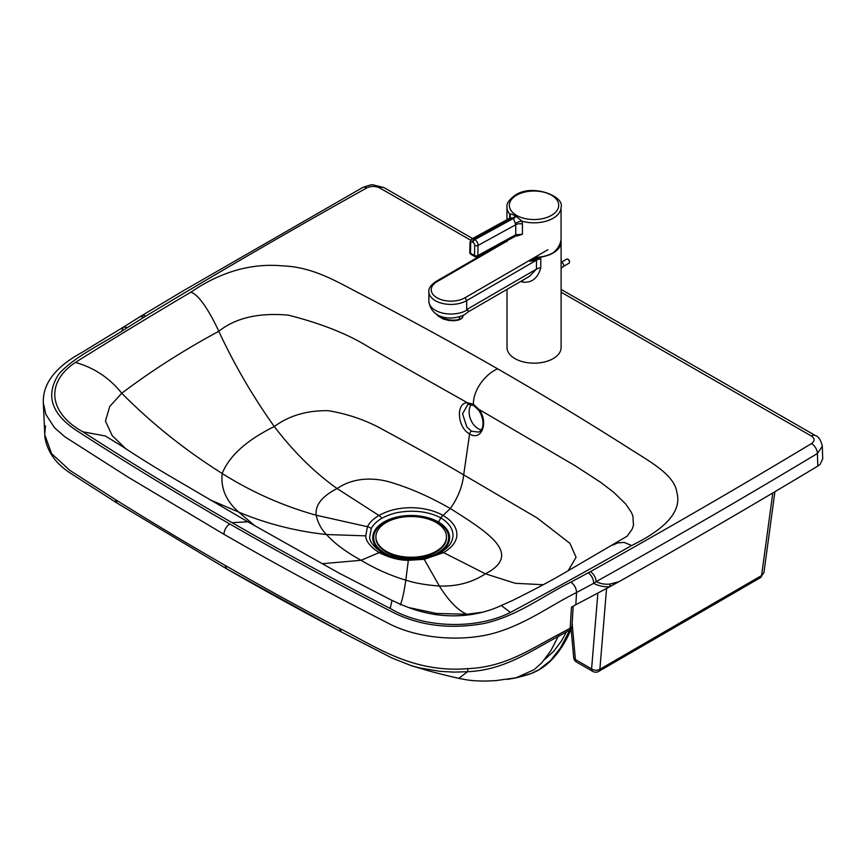 <?xml version="1.0" encoding="UTF-8"?>
<svg xmlns="http://www.w3.org/2000/svg" width="866" height="866" viewBox="0 0 866 866"><rect width="100%" height="100%" fill="white"/><g stroke="black" fill="none" stroke-linecap="round" stroke-linejoin="round"><path stroke-width="1.3" d="M627.157 536.173L632.072 529.321L633.479 525.272L632.916 516.104L631.346 512.282L625.707 503.98L613.767 492.353L600.528 482.232L574.927 465.616L478.887 409.358L473.356 404.227L467.348 402.722C455.559 402.787 457.465 427.869 469.599 433.92C481.593 441.736 488.965 421.969 478.887 409.358A2.349 0.649 143.7 0 0 478.627 410.094C484.278 418.462 484.646 429.709 478.541 432.091L471.494 431.225L466.806 426.916L462.574 413.796L467.672 404.768L468.928 404.411M481.236 429.817A14.7 9.721 68.3 0 1 473.356 424.308A14.7 9.721 68.3 0 1 471.201 404.574M467.672 404.768L469.188 404.411A2.349 1.721 -95 0 1 469.188 404.422A2.349 1.721 -95 0 1 467.348 402.722L369.468 347.526C348.673 334.384 321.632 323.592 288.378 315.159C258.891 312.496 235.693 317.865 218.795 331.277C183.668 350.243 151.323 370.908 121.749 393.24L109.711 406.479L105.457 421.093L112.212 435.63L125.667 448.62M497.604 368.808C450.742 341.983 412.649 321.037 359.585 293.401C338.27 282.565 313.719 266.923 282.478 265.862C244.299 262.344 212.971 277.012 190.877 292.188C153.152 314.445 114.658 337.848 75.418 362.41C45.054 382.61 48.777 413.006 82.865 431.809C132.065 463.526 181.806 493.815 232.099 522.685C282.338 551.599 335.034 580.177 390.187 608.441C422.9 628.034 475.586 630.058 510.453 612.446C552.844 589.692 593.242 567.382 631.639 545.515C657.835 532.698 683.122 514.556 676.855 492.538C674.895 474.503 647.692 460.409 628.824 448.144C580.718 417.639 544.281 395.74 497.604 368.808C485.891 373.863 473.226 389.321 473.356 404.227A2.349 1.353 119.9 0 0 473.821 405.624L478.638 410.105A2.349 0.649 143.7 0 0 478.638 410.105A2.349 0.649 143.7 0 0 478.638 410.116M610.216 584.041A35.279 24.216 -105.7 0 1 609.621 586.802L618.963 581.681L610.216 584.041C605.247 584.604 600.549 583.814 596.111 581.649L593.665 583.327A8.227 4.482 -117.3 0 0 588.187 572.816L570.867 582.136C542.473 596.122 517.781 615.953 483.986 623.509C449.302 629.636 418.332 625.598 391.075 611.374C335.434 582.959 281.688 553.839 229.826 524.017C178.125 494.302 127.93 463.721 79.217 432.253C51.7 415.16 44.837 395.859 58.65 374.361C73.578 356.684 104.699 342.849 127.681 327.413L145.791 316.112A8222.746 4745.929 180 0 1 188.279 290.695A8222.746 4745.929 180 0 1 366.697 187.965C371.113 185.93 375.508 185.952 379.871 188.019L470.574 240.142M774.918 491.693L763.942 572.534L761.582 575.554L599.867 669.288A5.878 3.897 -175.3 0 1 591.586 668.888L575.392 659.578A5.878 3.269 174.9 0 1 573.682 657.532A5.878 5.878 0 0 0 576.604 662.111A5.878 3.388 -60.1 0 1 575.392 659.578L572.145 623.282M763.942 572.534L760.391 577.676A5.878 3.399 -120.1 0 0 761.582 575.554L772.797 492.949M618.963 581.681A8231.254 4750.844 0 0 0 817.796 466.092L820.113 464.349L822.7 458.861L822.321 446.217L817.417 453.492A8230.984 4750.681 180 0 1 640.006 557A8230.973 4750.681 180 0 1 596.111 581.649A8.227 4.666 -119.1 0 0 590.395 571.636L588.187 572.816M575.814 604.76L576.561 592.517L593.665 583.327C598.211 585.795 603.537 586.964 609.621 586.802L575.814 604.76A8230.009 4750.129 180 0 1 571.473 607.163L570.185 628.186A5.878 3.388 3.5 0 0 571.982 625.923L573.195 606.211M45.508 425.823L44.664 434.494L51.581 453.589L69.637 470.216L115.146 499.411C151.474 522.144 188.074 544.108 224.965 565.292C261.878 586.52 300.047 607.542 339.483 628.348C375.682 646.361 412.01 673.228 467.976 668.628L467.553 671.713L458.818 678.37C467.597 680.07 471.689 680.979 485.62 681.077L495.785 680.611L516.039 677.807L534.019 669.721L541.813 662.771L550.819 650.756L558.159 636.51L569.806 630.069A8.227 4.763 -118.4 0 0 570.185 628.186L558.57 634.475A8.227 4.676 61.5 0 1 558.159 636.51C531.053 650.788 504.575 670.143 467.553 671.713L454.022 672.113L440.307 671.367L419.35 667.881L411.307 665.673C425.726 669.959 432.535 672.308 458.818 678.37M224.965 565.292L226.86 568.93C263.74 590.147 301.909 611.158 341.356 631.963L339.483 628.348M521.44 676.292L530.901 673.629L538.728 669.851L550.505 660.574L560.475 647.93L569.806 630.069A5.878 4.233 22.6 0 0 571.43 628.37L571.982 625.923M121.727 331.039L123.394 327.11L141.537 315.776A8.227 4.85 58.9 0 1 145.791 316.112M570.867 582.136C574.418 584.712 576.312 588.166 576.561 592.517C549.152 606.092 524.893 625.122 490.968 634.009C456.101 642.464 413.71 637.408 386.734 622.448C330.715 593.87 276.481 564.502 224.013 534.333L127.767 476.939L64.972 436.865L54.515 427.739L45.866 414.435L43.311 402.874C42.423 378.247 64.116 362.28 81.285 352.841L123.416 327.099L127.681 327.413M229.826 524.017A8.227 4.741 -60.1 0 0 224.013 534.333L127.767 476.939L64.972 436.865L54.515 427.739L45.866 414.435L43.311 402.809L44.935 437.644C47.543 452.366 56.507 464.512 71.802 474.081L116.823 502.93L226.665 568.832L341.356 631.963M139.285 317.194A8.227 5.034 56.9 0 1 143.778 317.367M438.423 522.014L440.891 517.933A5.878 3.388 119.9 0 1 443.056 515.443L450.32 508.548C489.755 533.348 522.479 554.5 485.415 573.812C472.154 582.547 456.804 586.607 439.343 586.011L424.188 559.306L408.341 560.324C399.28 560.356 389.548 557.791 379.135 552.638C370.183 546.663 365.723 541.066 365.766 535.848L367.455 526.701C369.36 522.696 373.192 518.951 378.951 515.476C386.214 511.611 393.283 509.295 400.168 508.515C406.706 507.357 426.332 506.058 443.056 515.443C459.727 525.305 457.551 536.866 455.473 540.579C454.109 544.454 450.147 548.47 443.565 552.616L424.188 559.306A5.878 1.353 -99.7 0 0 423.225 558.343L408.546 559.295C401.045 558.451 397.104 559.274 384.049 553.558L381.819 552.378C373.657 546.89 369.609 541.759 369.685 536.985L371.243 528.617C372.975 524.958 376.472 521.538 381.711 518.355C388.358 514.848 394.831 512.737 401.131 512.023C407.052 511.092 425.098 509.435 440.891 517.933C456.057 527.297 453.329 537.959 451.63 541.293C450.396 544.844 446.791 548.514 440.805 552.313L437.774 553.894M367.455 526.701L367.455 526.701A5.878 4.611 26.7 0 1 371.243 528.617L371.243 528.617A5.878 4.611 26.7 0 0 367.455 526.701L316.177 515.216C317.854 522.826 321.286 529.267 326.471 534.538C334.428 543.383 345.956 551.956 361.068 560.28L322 563.734M391.367 554.511A24.692 14.257 0 0 0 397.202 557.747M425.152 557.747A24.692 14.257 0 0 0 428.67 556.059A24.692 14.257 0 0 0 430.987 554.511M384.601 522.393A37.509 21.65 0 0 0 393.846 556.86A37.509 21.65 0 0 0 428.508 556.86A37.509 21.65 0 0 0 437.752 552.941A37.509 21.65 0 0 0 437.633 522.328A37.509 21.65 0 0 0 384.601 522.393M434.58 555.268A38.45 22.191 0 0 0 438.423 553.32A38.45 22.191 0 0 0 438.304 521.938A38.45 22.191 0 0 0 383.93 522.014A38.45 22.191 0 0 0 386.604 554.738M436.063 522.447A35.279 20.362 0 0 0 386.182 522.512A35.279 20.362 0 0 0 375.898 536.877A35.279 20.362 0 0 0 386.29 551.306A35.279 20.362 0 0 0 436.172 551.241A35.279 20.362 0 0 0 446.455 536.877A35.279 20.362 0 0 0 436.063 522.447M375.898 536.877L375.898 537.667A35.279 20.362 0 0 0 397.71 556.481A35.279 20.362 0 0 0 436.172 552.032A35.279 20.362 0 0 0 446.455 537.667L446.455 536.877M418.137 558.938L418.137 557.628M410.213 558.018L410.213 559.306M410.062 559.306L410.062 558.018M412.562 558.007L412.562 559.295M404.227 557.628L404.227 558.938M515.422 223.515A5.878 2.501 160.9 0 1 522.014 221.198L516.049 216.273A5.878 3.334 119.2 0 1 513.928 218.156L474.806 239.611L474.124 239.222L513.246 217.767L515.757 224.738A5.878 3.399 180 0 1 522.436 224.067L522.014 221.198A27.041 15.62 -0 0 0 553.179 218.221A27.041 15.62 -0 0 0 561.06 207.201C564.675 196.073 532.114 183.538 515.335 195.11C509.067 199.656 506.274 203.694 506.967 207.212A27.041 15.62 -0 0 0 509.793 214.151A5.878 4.633 13.8 0 1 510.236 217.074A5.878 4.633 13.8 0 0 510.236 217.074L509.511 218.297L513.246 217.767A5.878 3.453 120.7 0 0 515.443 215.915C512.369 214.292 510.485 213.707 509.793 214.151L509.587 218.232M516.006 235.509L517.002 235.996L522.447 234.264L517.424 235.097M534.69 257.375A27.041 15.62 -0 0 0 553.19 252.775A27.041 15.62 -0 0 0 553.396 252.656C558.397 248.228 560.952 243.422 561.071 238.237L561.06 207.201M517.002 235.996A2.349 1.202 115.2 0 0 516.84 235.238M515.227 235.866A2.349 1.396 -118.7 0 0 515.238 235.866A2.349 1.396 -118.7 0 0 515.768 234.762L477.815 255.567A2.349 1.396 61.3 0 1 477.285 256.672L517.63 235.065M522.436 224.067L522.447 234.264L515.768 234.762L515.757 224.738L478.054 245.414A4.698 2.793 -118.7 0 0 474.806 239.611A2.349 1.353 -60.1 0 0 473.107 242.469A2.349 1.396 61.3 0 1 474.72 245.37L474.492 255.524L470.476 253.218A2.349 1.353 119.9 0 0 470.963 254.344L474.979 256.65A2.349 1.353 -60.1 0 1 474.492 255.524A2.349 1.321 -178.7 0 0 477.815 255.567L478.054 245.414A2.349 1.321 1.3 0 1 474.72 245.37M510.074 217.539A5.878 3.399 -0 0 0 509.587 216.652M507.011 289.374L507.011 347.558A27.041 15.61 0 0 0 523.735 361.988A27.041 15.61 0 0 0 553.222 358.578A27.041 15.61 0 0 0 561.103 347.558L561.103 241.939A27.041 15.61 180 0 1 553.222 252.948A27.041 15.61 180 0 1 540.514 257.094L529.884 261.24L536.455 260.201A9.407 5.434 180 0 1 540.785 258.772L540.525 257.094M522.588 280.346A9.407 3.226 -75.1 0 1 522.718 282.11C531.865 283.02 537.883 278.213 540.785 267.702L540.785 258.772M502.432 242.978L435.869 281.547C430.716 285.185 428.378 288.562 428.876 291.669A22.094 12.752 0 0 0 442.58 303.468A22.094 12.752 0 0 0 466.698 300.621L536.455 260.201L536.455 269.131L529.494 276.341M502.789 242.761L503.33 242.393M502.507 242.924L503.135 242.523M506.978 240.467L500.624 244.158M540.785 267.702A9.407 5.434 180 0 0 536.455 269.131L466.698 309.563L467.499 309.736C468.69 312.41 468.679 312.204 467.445 309.119M467.499 309.736A22.094 12.752 180 0 1 466.633 310.266A22.094 12.752 180 0 1 442.537 313.059A22.094 12.752 180 0 1 428.876 301.271C431.355 319.77 452.691 320.766 464.685 314.575L468.463 311.717M529.884 261.24L536.66 257.31M560.93 240.174A27.041 15.61 180 0 1 561.103 241.939M458.168 319.933A1.18 0.812 -108.1 0 0 459.175 319.37A13.607 5.997 -170.3 0 1 437.146 314.51A13.607 5.997 9.7 0 0 459.175 319.37L459.619 316.75L459.175 319.37A13.607 5.997 9.7 0 0 462.942 316.112A13.607 5.997 -170.3 0 1 459.175 319.37A1.18 0.812 71.9 0 1 458.709 320.009L453.762 320.788L448.404 320.388L443.089 318.937L438.261 316.166L436.616 314.185M381.711 518.355A5.878 3.399 59.9 0 0 378.951 515.476L337.101 488.565C354.14 476.852 375.822 477.134 394.095 483.358C412.238 489.063 430.976 497.452 450.32 508.548C457.854 497.928 462.314 486.703 463.689 474.882L469.599 433.92A2.349 1.353 -60.1 0 1 471.494 431.225M190.877 292.188C202.276 295.631 216.922 327.088 218.795 331.277C234.415 364.835 252.915 396.596 274.295 426.548C246.691 440.145 229.317 455.787 222.194 473.496C251.681 492.083 283.009 505.982 316.177 515.216C315.051 505.138 322.022 496.261 337.101 488.565C314.423 472.425 293.487 451.749 274.295 426.548C289.028 415.637 306.986 410.354 328.192 410.69C348.478 414.024 367.216 420.605 384.407 430.434C413.32 445.947 439.755 460.766 463.689 474.882L537.201 518.009L569.925 543.339L576.063 557.314L568.042 570.9M561.103 292.178L811.323 435.988C814.928 438.499 814.982 441.043 811.474 443.598A8222.757 4745.94 180 0 1 634.237 547.009A8222.746 4745.929 180 0 1 590.395 571.636M123.708 447.278L123.34 447.008C121.294 445.828 140.66 458.753 165.428 473.518L247.838 521.797L232.099 522.685M247.838 521.797L339.32 573.249L392.006 600.419L390.187 608.441M392.006 600.419C411.112 609.242 419.382 611.591 433.953 614.373C458.32 617.923 480.749 614.979 501.262 605.54L510.453 612.446M613.074 545.028L617.501 542.971L624.105 542.387L631.639 545.515M481.128 612.381L467.099 614.254L468.636 614.871M408.341 560.324L405.818 580.144C414.966 583.11 426.137 585.07 439.343 586.011C449.129 601.469 458.385 610.887 467.099 614.254L436.496 613.442L408.752 607.564M386.182 554.554L381.819 552.378A5.878 3.388 -60.1 0 0 379.135 552.638L361.068 560.28C375.552 568.973 390.469 575.587 405.818 580.144C403.827 593.416 401.954 601.664 400.189 604.89M365.766 535.848L326.471 534.538C295.522 531.172 266.263 523.681 238.691 512.077L254.896 525.857M75.418 362.41C94.167 367.736 109.603 378.009 121.749 393.24C151.561 423.355 185.043 450.103 222.194 473.496C220.603 488.197 226.113 501.057 238.691 512.077L209.41 499.541M440.805 552.313A5.878 3.399 -120.1 0 1 443.565 552.616L485.415 573.812L515.313 583.305L543.177 584.723M123.416 447.062L105.284 435.977L82.865 431.809M606.579 588.436L599.867 669.288A5.878 3.399 -120.1 0 1 598.687 671.41L760.391 577.676M597.886 593.004L591.586 668.888A5.878 3.388 -60.1 0 0 592.809 671.421A5.878 5.878 0 0 0 598.687 671.41M115.146 499.411L117.17 503.114M467.976 668.628C505.776 667.112 531.551 648.461 558.57 634.475M544.53 659.665L553.818 651.189L561.298 641.165L566.494 631.909M817.796 466.092L817.417 453.492A8.227 4.85 -121 0 0 811.474 443.598M141.537 315.776L184.079 290.337L362.681 187.5A8.227 4.676 60.8 0 1 366.697 187.965M362.681 187.5C369.089 185.172 372.607 184.317 373.235 184.923L383.974 187.597A8.227 4.741 119.9 0 0 379.871 188.019M561.103 289.406L815.426 435.576A8.227 4.741 119.9 0 0 811.323 435.988M438.456 553.569L423.225 558.343A5.878 1.353 -99.7 0 1 424.188 559.306M516.049 216.273L515.443 215.915M551.512 215.342A24.692 14.257 180 0 1 516.591 215.396A24.692 14.257 180 0 1 516.515 195.229A24.692 14.257 180 0 1 551.436 195.175A24.692 14.257 180 0 1 551.512 215.342M469.783 252.255L470.022 242.101A2.349 1.321 -178.7 0 0 470.714 243.065L470.476 253.218A2.349 1.321 -178.7 0 1 469.783 252.255A2.349 2.349 0 0 0 470.963 254.344M470.714 243.065A2.349 1.396 61.3 0 1 472.425 242.069L473.107 242.469M472.425 242.069A2.349 1.353 -60.1 0 1 474.124 239.222A4.698 2.793 -118.7 0 0 471.775 238.984L470.022 242.101M520.618 281.482A27.041 15.61 0 0 0 522.718 282.11M435.869 281.547L437.049 281.666L506.978 241.127M547.929 249.7L465.031 297.752L466.698 300.621L466.698 309.563M465.031 297.752A19.745 11.399 180 0 1 437.038 297.828A19.745 11.399 180 0 1 437.049 281.666M561.103 262.398A2.349 1.364 59.9 0 1 562.045 262.604A2.349 1.364 59.9 0 1 563.701 265.483A2.349 1.364 59.9 0 1 563.214 266.566L561.103 268.373M569.016 263.199C569.969 261.857 569.666 260.536 568.128 259.215L566.656 259.129A2.349 1.364 59.9 0 1 567.836 259.248A2.349 1.364 59.9 0 1 569.503 262.127A2.349 1.364 59.9 0 1 569.016 263.199L563.214 266.566M569.492 261.846A1.764 1.018 -120.1 0 0 568.258 259.486M469.188 404.411L473.821 405.624M501.262 605.54L513.127 600.192C532.807 590.428 549.618 581.508 563.55 573.444L627.136 536.195M571.127 628.922L573.682 657.532M576.604 662.111L592.809 671.421M341.204 631.899L392.103 658.073L411.307 665.673M507.606 679.388C516.785 677.677 514.144 678.543 527.6 674.776M527.156 674.906C535.881 672.254 543.61 667.697 550.332 661.223C559.133 652.434 566.158 641.479 571.43 628.37M383.974 187.597L472.598 238.54M815.426 435.576C818.565 436.518 820.86 440.069 822.321 446.217M506.978 241.776L506.978 240.391M506.967 219.683L506.967 207.212M517.608 235.065L516.526 234.924M474.979 256.65A2.349 2.349 0 0 0 477.285 256.672M509.522 218.286L471.775 238.984M529.505 276.33L468.506 311.684M428.876 291.669L428.876 301.271M566.656 259.129L561.103 262.355M458.709 320.009C461.643 318.72 463.061 317.421 462.942 316.112L463.061 315.43"/></g></svg>
